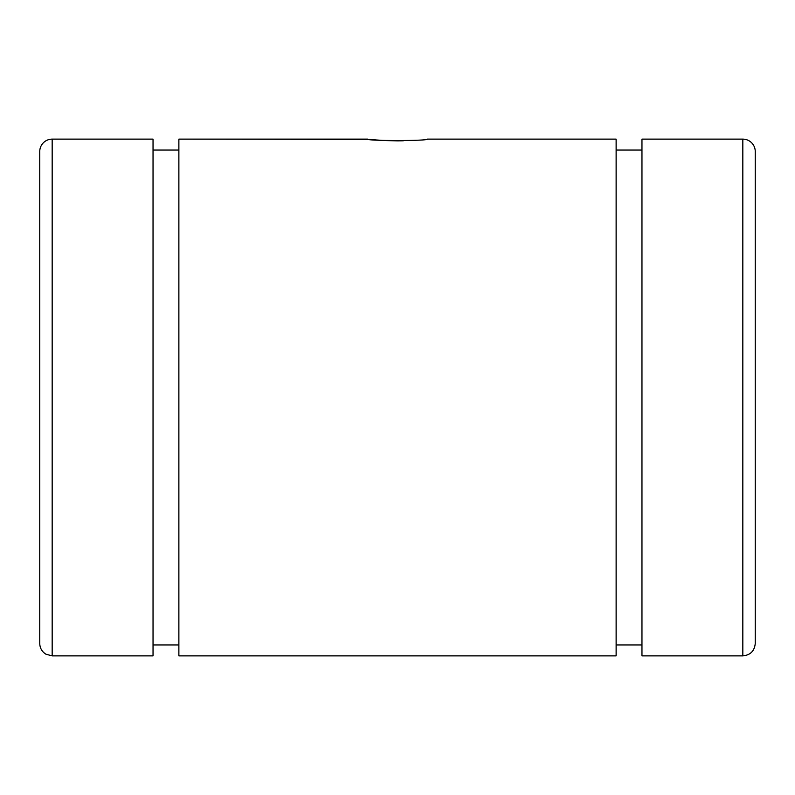 <?xml version="1.0" encoding="UTF-8"?>
<svg xmlns="http://www.w3.org/2000/svg" width="795" height="795" viewBox="0 0 795 795"><rect width="100%" height="100%" fill="white"/><g stroke="black" fill="none" stroke-linecap="round" stroke-linejoin="round"><path stroke-width="1.19" d="M39.75 540.789L39.75 151.547A12.422 12.422 0 0 1 52.172 139.125L153.037 139.125L153.037 655.597L153.037 644.944L178.875 644.944L178.875 655.597L178.875 139.125L369.973 139.373M153.037 150.056L178.875 150.056L153.037 150.056M370.311 139.413L376.313 139.98M376.512 139.99L386.082 140.596M386.221 140.606L397.391 140.854M397.629 140.854L403.313 140.785M408.938 140.596L414.056 140.317M367.688 139.125C365.889 141.003 429.171 140.993 427.312 139.125C429.171 140.993 365.889 141.003 367.688 139.125L178.875 139.125L178.875 655.875L616.125 655.875L616.125 139.125L427.312 139.125L616.125 139.125L616.125 655.597L616.125 644.944L641.962 644.944L641.962 655.597L641.962 139.125L742.828 139.125A12.422 12.422 0 0 1 755.25 151.547L755.25 540.789M616.125 150.056L641.962 150.056L616.125 150.056M755.25 151.547A12.422 12.422 0 0 0 742.828 139.125L742.828 655.875L742.828 139.125L641.962 139.125L641.962 655.875L742.828 655.875C750.371 655.14 754.515 650.996 755.25 643.453L755.25 151.547M153.037 139.125L52.172 139.125L52.172 655.875L52.172 139.125A12.422 12.422 0 0 0 39.75 151.547L39.75 643.453C39.899 648.134 41.966 651.711 45.931 654.196L52.172 655.875L153.037 655.875L153.037 139.125"/></g></svg>
